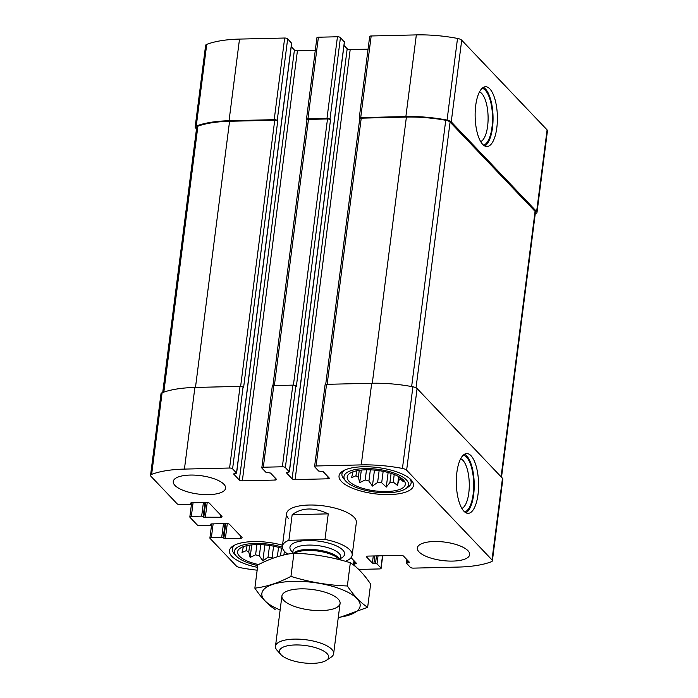 <?xml version="1.0" encoding="UTF-8"?>
<svg xmlns="http://www.w3.org/2000/svg" width="698" height="698" viewBox="0 0 698 698"><rect width="100%" height="100%" fill="white"/><g stroke="black" fill="none" stroke-linecap="round" stroke-linejoin="round"><path stroke-width="1.05" d="M535.279 213.649A72.697 25.573 -172.7 0 0 535.898 213.413A5.863 2.059 -172.7 0 0 537.006 212.41A5.863 2.059 -172.7 0 0 536.631 211.538L451.248 121.845A5.863 2.059 -172.7 0 0 447.06 120.082A72.697 25.573 -172.7 0 0 405.878 116.549L360.718 117.613A2.347 0.829 -172.7 0 0 359.217 118.189A2.347 0.829 -172.7 0 0 359.374 118.538L359.714 118.904M537.006 212.41L547.459 130.762A5.863 2.059 -172.7 0 0 547.092 129.889L461.71 40.196A5.863 2.059 -172.7 0 0 457.522 38.434A72.697 25.573 -172.7 0 0 416.34 34.9L371.179 35.973A2.347 0.829 -172.7 0 0 369.678 36.54L359.217 118.189M489.822 88.873A29.901 11.116 88.6 0 0 485.564 86.744A29.901 11.116 88.6 0 0 475.155 116.898A29.901 11.116 88.6 0 0 486.977 146.528A29.901 11.116 88.6 0 0 497.308 122.15A29.901 11.116 88.6 0 0 489.822 88.873M344.341 42.046L340.45 37.587L329.988 119.236A2.347 0.829 -172.7 0 0 326.987 118.416L307.94 118.869A2.347 0.829 -172.7 0 0 306.448 119.437A2.347 0.829 -172.7 0 0 306.596 119.786L306.937 120.152M340.45 37.587A2.347 0.829 -172.7 0 0 337.448 36.767L318.401 37.221A2.347 0.829 -172.7 0 0 316.901 37.788L306.448 119.437M291.563 43.293L287.672 38.835L277.219 120.484A2.347 0.829 -172.7 0 0 274.209 119.663L229.049 120.737A72.697 25.573 -172.7 0 0 196.26 126.024A5.863 2.059 -172.7 0 0 195.161 127.027A5.863 2.059 -172.7 0 0 195.536 127.9L196.487 128.903M287.672 38.835A2.347 0.829 -172.7 0 0 284.671 38.024L239.51 39.088A72.697 25.573 -172.7 0 0 206.721 44.375A5.863 2.059 -172.7 0 0 205.622 45.379L195.161 127.027M205.674 502.481L203.79 517.201L201.67 516.136L191.331 516.38A2.347 0.829 -172.7 0 0 189.83 516.956A2.347 0.829 -172.7 0 0 189.978 517.305L197.22 524.913A2.347 0.829 -172.7 0 0 200.221 525.725L210.56 525.481L211.311 525.201L210.543 524.198L211.293 523.91L226.527 523.552A2.347 0.829 -172.7 0 1 229.529 524.364L241.944 537.408A2.347 0.829 -172.7 0 1 242.093 537.757A2.347 0.829 -172.7 0 1 240.592 538.332L225.358 538.69L221.737 537.224L211.398 537.469A2.347 0.829 -172.7 0 0 209.897 538.036A2.347 0.829 -172.7 0 0 210.046 538.385L236.29 565.956A5.863 2.059 -172.7 0 0 240.478 567.718A72.697 25.573 -172.7 0 0 257.161 570.179M351.068 557.667L356.599 563.469L353.546 564.254L356.416 567.378M358.179 568.957A2.347 0.829 -172.7 0 0 360.552 569.385L379.599 568.931A2.347 0.829 -172.7 0 0 381.099 568.355A2.347 0.829 -172.7 0 0 380.942 568.006L377.016 563.879L372.383 563.103L366.59 557.013A2.347 0.829 -172.7 0 1 366.433 556.664A2.347 0.829 -172.7 0 1 367.933 556.097L400.582 555.32A2.347 0.829 -172.7 0 1 403.584 556.14L409.377 562.222L406.323 563.007L410.328 567.308A2.347 0.829 -172.7 0 0 413.329 568.128L458.49 567.064A72.697 25.573 -172.7 0 0 491.279 561.777A5.863 2.059 -172.7 0 0 492.378 560.773A5.863 2.059 -172.7 0 0 492.003 559.901L406.629 470.199A5.863 2.059 -172.7 0 0 402.441 468.445A72.697 25.573 -172.7 0 0 361.25 464.903L316.089 465.976A2.347 0.829 -172.7 0 0 314.597 466.543A2.347 0.829 -172.7 0 0 314.746 466.901L318.672 471.028L323.314 471.804L329.107 477.894A2.347 0.829 -172.7 0 1 329.255 478.243A2.347 0.829 -172.7 0 1 327.755 478.811L295.114 479.587A2.347 0.829 -172.7 0 1 292.104 478.767L286.311 472.686L289.373 471.9L285.369 467.59A2.347 0.829 -172.7 0 0 282.358 466.779L263.321 467.224A2.347 0.829 -172.7 0 0 261.82 467.8A2.347 0.829 -172.7 0 0 261.968 468.149L265.903 472.276L270.536 473.052L276.329 479.142A2.347 0.829 -172.7 0 1 276.478 479.491A2.347 0.829 -172.7 0 1 274.977 480.058L242.337 480.835A2.347 0.829 -172.7 0 1 239.335 480.015L233.542 473.933L236.596 473.148L232.591 468.847A2.347 0.829 -172.7 0 0 229.59 468.026L184.429 469.091A72.697 25.573 -172.7 0 0 151.641 474.378A5.863 2.059 -172.7 0 0 150.541 475.382A5.863 2.059 -172.7 0 0 150.908 476.263L177.152 503.825A2.347 0.829 -172.7 0 0 180.154 504.645L190.493 504.401L191.243 504.113L190.475 503.11L191.226 502.83L206.46 502.464A2.347 0.829 -172.7 0 1 209.461 503.284L221.877 516.328A2.347 0.829 -172.7 0 1 222.025 516.677A2.347 0.829 -172.7 0 1 220.524 517.244L203.79 517.201M492.378 560.773L502.839 479.125A5.863 2.059 -172.7 0 0 502.464 478.252L492.003 559.901M471.002 455.698A29.901 11.116 88.6 0 0 466.735 453.569A29.901 11.116 88.6 0 0 456.335 483.723A29.901 11.116 88.6 0 0 468.157 513.344A29.901 11.116 88.6 0 0 478.488 488.966A29.901 11.116 88.6 0 0 471.002 455.698M314.597 466.543L325.059 384.903A2.347 0.829 -172.7 0 1 326.551 384.328L371.711 383.263A72.697 25.573 -172.7 0 1 412.902 386.797A5.863 2.059 -172.7 0 1 417.09 388.55L502.464 478.252M368.064 49.157L350.195 49.575L295.114 479.587M344.001 45.414L347.194 48.764A2.347 0.829 -172.7 0 0 350.195 49.575M261.82 467.8L272.281 386.151A2.347 0.829 -172.7 0 1 273.773 385.575L292.82 385.13A2.347 0.829 -172.7 0 1 295.821 385.942L296.345 386.491L330.512 119.777A2.347 0.829 -172.7 0 0 327.502 118.957L308.464 119.41A2.347 0.829 -172.7 0 0 306.963 119.977L272.927 385.689M329.988 119.236L330.512 119.777M315.287 50.404L297.418 50.832L242.337 480.835M291.232 46.661L294.416 50.012A2.347 0.829 -172.7 0 0 297.418 50.832M150.541 475.382L160.994 393.742A5.863 2.059 -172.7 0 1 162.102 392.738A72.697 25.573 -172.7 0 1 194.89 387.451L240.042 386.378A2.347 0.829 -172.7 0 1 243.052 387.198L243.567 387.739L277.734 121.024A2.347 0.829 -172.7 0 0 274.733 120.213L229.572 121.278A72.697 25.573 -172.7 0 0 197.9 126.155A5.863 2.059 -172.7 0 0 196.714 127.193L162.721 392.503M277.219 120.484L277.734 121.024M223.91 484.272A26.384 9.283 -172.7 0 0 195.274 475.155A26.384 9.283 -172.7 0 0 173.261 481.498A26.384 9.283 -172.7 0 0 174.945 485.433A26.384 9.283 -172.7 0 0 203.58 494.55A26.384 9.283 -172.7 0 0 225.594 488.207A26.384 9.283 -172.7 0 0 223.91 484.272M467.974 550.722A26.384 9.283 -172.7 0 0 439.339 541.604A26.384 9.283 -172.7 0 0 417.325 547.947A26.384 9.283 -172.7 0 0 419.009 551.882A26.384 9.283 -172.7 0 0 447.636 561A26.384 9.283 -172.7 0 0 469.658 554.657A26.384 9.283 -172.7 0 0 467.974 550.722M257.518 567.352A37.518 13.201 7.3 0 1 231.841 556.315A37.518 13.201 7.3 0 1 229.45 550.722A37.518 13.201 7.3 0 1 282.516 545.234M341.427 481.489A37.518 13.201 7.3 0 1 339.036 475.896A37.518 13.201 7.3 0 1 377.932 467.573A37.518 13.201 7.3 0 1 413.469 485.433A37.518 13.201 7.3 0 1 382.155 494.454A37.518 13.201 7.3 0 1 341.427 481.489M287.829 554.142A35.17 12.372 7.3 0 1 282.385 546.264A35.17 12.372 7.3 0 1 288.885 540.296L324.971 539.441A35.17 12.372 7.3 0 1 349.916 549.963A35.17 12.372 7.3 0 1 352.167 555.207L356.346 522.549A35.17 12.372 -172.7 0 0 354.104 517.305A35.17 12.372 -172.7 0 0 315.924 505.151A35.17 12.372 -172.7 0 0 286.564 513.606A35.17 12.372 -172.7 0 0 288.815 518.85M501.513 477.249L535.453 212.244A5.863 2.059 -172.7 0 0 535.078 211.372L450.079 122.071A5.863 2.059 -172.7 0 0 445.743 120.283A72.697 25.573 -172.7 0 0 406.393 117.09L361.232 118.163A2.347 0.829 -172.7 0 0 359.74 118.73L325.704 384.432M461.858 508.449A25.111 9.336 88.6 0 0 469.265 486.48A25.111 9.336 88.6 0 0 462.922 460.322A25.111 9.336 88.6 0 0 460.68 458.76M464.659 511.939A28.513 10.601 88.6 0 0 473.672 487.632A28.513 10.601 88.6 0 0 466.482 457.085A28.513 10.601 88.6 0 0 463.315 455.131M465.967 512.821A29.901 11.116 88.6 0 0 474.221 486.157A29.901 11.116 88.6 0 0 466.648 455.803A29.901 11.116 88.6 0 0 464.571 454.197M480.678 141.624A25.111 9.336 88.6 0 0 488.094 119.663A25.111 9.336 88.6 0 0 481.742 93.497A25.111 9.336 88.6 0 0 479.5 91.935M483.487 145.123A28.513 10.601 88.6 0 0 492.491 120.806A28.513 10.601 88.6 0 0 485.311 90.26A28.513 10.601 88.6 0 0 482.135 88.314M484.787 145.995A29.901 11.116 88.6 0 0 493.05 119.332A29.901 11.116 88.6 0 0 485.476 88.978A29.901 11.116 88.6 0 0 483.4 87.372M349.044 481.306A29.316 10.313 7.3 0 1 348.154 474.806A29.316 10.313 7.3 0 1 377.566 470.435A29.316 10.313 7.3 0 1 404.919 482.082A29.316 10.313 7.3 0 1 383.97 491.54A29.316 10.313 7.3 0 1 349.044 481.306M346.051 481.376A32.536 11.447 7.3 0 1 345.798 481.096A32.536 11.447 7.3 0 1 377.705 469.309A32.536 11.447 7.3 0 1 405.608 488.766A32.536 11.447 7.3 0 1 375.166 492.064A32.536 11.447 7.3 0 1 346.051 481.376M361.328 470.077L359.723 482.606L358.362 477.231A24.919 8.769 7.3 0 1 355.971 475.774L351.583 477.668L352.839 472.485A24.919 8.769 7.3 0 1 352.612 471.953M359.723 482.606L365.194 479.98L366.494 469.789M374.468 470.094L372.418 486.061L368.928 481.001A24.919 8.769 7.3 0 1 365.194 479.98M372.418 486.061L377.618 482.475L379.136 470.653M388.14 472.511L386.264 487.108L381.693 482.78A24.919 8.769 7.3 0 1 377.618 482.475M386.264 487.108L389.92 482.588L391.098 473.392M398.689 476.56L397.555 485.468L393.244 482.1A24.919 8.769 7.3 0 1 389.92 482.588M397.555 485.468L399.247 476.874M402.746 479.334L403.252 481.576L400.486 479.142A24.919 8.769 7.3 0 1 398.811 480.285M352.839 472.485L352.918 471.839M400.486 479.142L400.669 477.746M393.244 482.1L394.222 474.509M381.693 482.78L383.158 471.351M368.928 481.001L370.359 469.833M358.362 477.231L359.252 470.33M355.971 475.774L356.608 470.801M345.798 481.096L343.878 478.959A34.883 12.276 7.3 0 1 341.933 474.055A34.883 12.276 7.3 0 1 344.655 470.077M409.49 478.383A34.883 12.276 7.3 0 1 411.131 482.92A34.883 12.276 7.3 0 1 408.007 487.169L405.608 488.766M258.557 564.56A29.316 10.313 7.3 0 1 239.458 556.14A29.316 10.313 7.3 0 1 238.568 549.64A29.316 10.313 7.3 0 1 282.699 548.619M257.745 565.572A32.536 11.447 7.3 0 1 236.465 556.21A32.536 11.447 7.3 0 1 236.212 555.931A32.536 11.447 7.3 0 1 245.809 544.353A32.536 11.447 7.3 0 1 282.358 547.171M251.742 544.902L250.137 557.432L248.776 552.057A24.919 8.769 7.3 0 1 246.377 550.6L241.997 552.493L243.253 547.319A24.919 8.769 7.3 0 1 243.026 546.787M250.137 557.432L255.599 554.805L256.908 544.615M264.882 544.929L262.832 560.887L259.342 555.826A24.919 8.769 7.3 0 1 255.599 554.805M262.832 560.887L268.032 557.301L269.55 545.478M272.901 558.243L272.107 557.606A24.919 8.769 7.3 0 1 268.032 557.301M243.253 547.319L243.332 546.665M283.911 554.962L284.383 551.245M280.544 555.809L281.512 548.218M272.107 557.606L273.572 546.176M259.342 555.826L260.773 544.658M248.776 552.057L249.666 545.155M246.377 550.6L247.013 545.627M236.212 555.931L234.292 553.784A34.883 12.276 7.3 0 1 232.347 548.881A34.883 12.276 7.3 0 1 235.069 544.911M278.546 547.345L277.342 556.742M352.167 555.207A35.17 12.372 7.3 0 1 345.667 561.175L345.013 561.192M288.885 540.296L292.165 514.714L328.252 513.859C314.021 507.114 301.99 507.402 292.165 514.714M324.971 539.441L328.252 513.859M327.057 653.607A24.814 8.734 7.3 0 1 326.42 660.334A24.814 8.734 7.3 0 1 302.915 662.812A24.814 8.734 7.3 0 1 280.797 654.488A24.814 8.734 7.3 0 1 295.533 644.952A24.814 8.734 7.3 0 1 327.057 653.607M280.797 654.488L277.123 650.37A29.316 10.313 7.3 0 1 275.483 646.252A29.316 10.313 7.3 0 1 299.948 639.211A29.316 10.313 7.3 0 1 331.768 649.332A29.316 10.313 7.3 0 1 333.635 653.703A29.316 10.313 7.3 0 1 331.009 657.28L326.42 660.334M280.142 609.939A49.541 17.433 7.3 0 1 262.422 591.529A49.541 17.433 7.3 0 1 293.518 581.355A49.541 17.433 7.3 0 1 354.724 596.581A49.541 17.433 7.3 0 1 338.286 617.39M300.655 588.859A29.316 10.313 7.3 0 1 338.434 599.329A29.316 10.313 7.3 0 1 309.685 609.956A29.316 10.313 7.3 0 1 284.548 592.428A29.316 10.313 7.3 0 1 300.655 588.859M338.207 617.983L367.654 607.304C360.648 602.81 353.877 595.699 347.351 585.971C328.226 585.308 309.423 582.115 290.944 576.4C278.589 582.847 266.557 586.765 254.857 588.161C261.209 597.706 267.98 604.817 275.16 609.494M254.857 588.161L257.832 564.926C270.187 558.487 282.219 554.561 293.928 553.165C313.044 553.828 331.847 557.021 350.326 562.736C357.332 567.238 364.094 574.349 370.629 584.069L367.654 607.304M290.944 576.4L293.928 553.165M347.351 585.971L350.326 562.736M547.092 129.889L536.631 211.538M461.71 40.196L451.248 121.845M457.522 38.434L447.06 120.082M416.34 34.9L405.878 116.549M371.179 35.973L360.718 117.613M337.448 36.767L326.987 118.416M318.401 37.221L307.94 118.869M284.671 38.024L274.209 119.663M239.51 39.088L229.049 120.737M206.721 44.375L196.26 126.024M211.381 523.91L211.232 525.027M240.854 536.265L240.592 538.332M227.295 523.579L225.358 538.69M225.742 523.57L223.857 538.28M225.035 523.587L223.238 537.626M223.473 523.622L221.737 537.224M213.134 523.866L211.398 537.469M356.059 562.902L355.928 563.932M354.628 561.393L354.296 563.975M382.513 555.748L380.942 568.006M378.046 555.852L377.016 563.879M376.484 555.887L375.515 563.469M374.852 555.931L373.884 563.504M373.29 555.966L372.383 563.103M366.668 556.367L366.59 557.013M408.836 561.654L408.705 562.684M407.396 560.145L407.065 562.719M417.09 388.55L406.629 470.199M412.902 386.797L402.441 468.445M371.711 383.263L361.25 464.903M326.551 384.328L316.089 465.976M328.016 476.751L327.755 478.811M347.194 48.764L292.104 478.767M344.384 41.714L289.295 471.726M295.821 385.942L285.369 467.59M292.82 385.13L282.358 466.779M273.773 385.575L263.321 467.224M275.248 477.999L274.977 480.058M294.416 50.012L239.335 480.015M291.607 42.971L236.517 472.974M243.052 387.198L232.591 468.847M240.042 386.378L229.59 468.026M194.89 387.451L184.429 469.091M162.102 392.738L151.641 474.378M191.313 502.822L191.165 503.939M220.786 515.185L220.524 517.244M207.227 502.499L205.291 517.611M204.968 502.499L203.17 516.546M203.406 502.543L201.67 516.136M193.067 502.787L191.331 516.38M274.733 120.213L240.627 386.395M229.572 121.278L195.475 387.434M197.9 126.155L163.829 392.11M327.502 118.957L293.404 385.148M308.464 119.41L274.366 385.566M535.078 211.372L501.077 476.795M450.079 122.071L416.034 387.809M445.743 120.283L411.637 386.561M406.393 117.09L372.296 383.246M361.232 118.163L327.144 384.319M292.828 552.38A27.554 9.693 7.3 0 1 306.256 540.566A27.554 9.693 7.3 0 1 342.849 550.129A27.554 9.693 7.3 0 1 340.511 558.487M294.608 553.2A24.247 8.533 7.3 0 1 317.346 550.992A24.247 8.533 7.3 0 1 338.661 558.906A24.247 8.533 7.3 0 1 339.298 559.656M293.535 553.217A24.037 8.455 7.3 0 1 315.601 549.736A24.037 8.455 7.3 0 1 338.609 557.798A24.037 8.455 7.3 0 1 339.952 559.822M292.706 553.331L293.012 550.949A24.037 8.455 7.3 0 1 313.07 545.173A24.037 8.455 7.3 0 1 339.167 553.47A24.037 8.455 7.3 0 1 340.694 557.056L340.327 559.927M211.477 523.91L211.311 525.201M211.712 523.901L209.897 538.036M353.999 560.738L353.546 564.254M382.713 555.739L381.099 568.355M406.768 559.491L406.323 563.007M344.454 41.889L289.373 471.9M291.677 43.145L236.596 473.148M191.409 502.822L191.243 504.113M191.645 502.813L189.83 516.956M411.131 482.92L411.471 480.276M341.933 474.055L342.273 471.412M232.347 548.881L232.687 546.237M282.385 546.264L286.564 513.606M333.635 653.703L340.074 603.447M275.483 646.252L281.922 595.996"/></g></svg>
